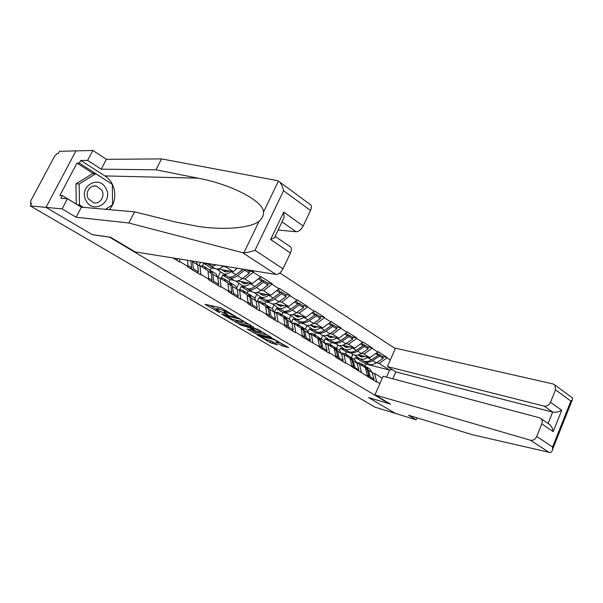 <?xml version="1.0" encoding="UTF-8"?>
<svg xmlns="http://www.w3.org/2000/svg" width="603" height="603" viewBox="0 0 603 603"><rect width="100%" height="100%" fill="white"/><g stroke="black" fill="none" stroke-linecap="round" stroke-linejoin="round"><path stroke-width="0.9" d="M235.916 316.575L220.826 307.741L205.035 304.311L219.673 312.769L215.987 310.146L216.771 309.882L227.693 314.653L224.03 312.015L226.163 312.053L235.916 316.575M281.729 345.632L288.664 347.652L273.227 338.758L256.863 334.74L270.174 342.617L277.538 344.893L271.893 341.268L267.227 339.708C264.348 338.75 262.147 337.657 260.624 336.429L271.976 338.969C274.9 339.934 277.131 341.034 278.669 342.285L275.767 342.044L281.729 345.632L282.392 344.207L284.458 345.104M309.897 204.281L310.794 204.945C311.676 206.218 311.578 208.065 310.515 210.462L283.576 190.736C282.777 186.968 281.45 184.028 279.588 181.925L277.259 180.614L161.551 158.898L106.377 159.32L92.854 150.456L75.933 150.886L46.009 207.372L92.402 234.733L109.475 237.115L389.101 403.686L368.576 397.581L395.508 413.462L375.036 407.168L30.331 205.887L31.62 203.475L30.512 203.377L31.394 203.897M30.512 203.377L30.761 200.882L54.692 156.056L57.029 153.682L58.19 153.659L59.448 151.3L75.933 150.886L46.009 207.372L30.331 205.887M253.675 327.188L237.574 317.653L221.587 314.027L237.77 323.306L253.788 326.954M257.737 329.276L271.584 337.544L255.205 333.549L247.102 329.004L254.044 330.467L249.74 327.859L239.316 324.459L257.737 329.276M395.297 348.617L279.807 272.948M382.083 356.275L387.209 357.511L378.156 351.707L369.948 357.715L358.416 354.873M387.209 357.511L387.028 357.918L390.292 359.999M379.898 383.621L376.589 381.601L376.408 382.008L345.73 362.772L345.542 363.194L335.765 357.232L335.954 356.81L329.585 352.921L329.389 353.343L319.304 347.192L319.5 346.763L302.314 336.836L302.518 336.399L295.726 332.261L295.523 332.698L284.774 326.148L284.985 325.703L277.968 321.422L277.764 321.866L266.662 315.098L266.873 314.653L259.622 310.228L259.411 310.681L247.931 303.678L248.15 303.226L240.657 298.651L240.439 299.111L228.567 291.875L228.793 291.415L221.045 286.681L220.819 287.149L208.532 279.656L208.759 279.189L200.739 274.297L200.505 274.764L187.789 267.008L188.023 266.534L179.717 261.461L179.475 261.943L172.91 257.941M251.459 270.506L253.486 271.802L253.275 272.255L260.639 276.973L252.318 283.636L237.461 280.968M267.235 282.897L272.134 283.757L260.858 276.521L260.639 276.973M272.134 283.757L271.923 284.201L279.053 288.762L270.762 295.251L256.569 292.538M285.227 294.392L290.179 295.319L279.264 288.317L279.053 288.762M290.179 295.319L289.968 295.756L296.872 300.173L288.626 306.497L274.991 303.739M302.653 305.525L307.643 306.512L297.075 299.736L296.872 300.173M307.643 306.512L307.44 306.942L314.118 311.223L305.917 317.389L292.787 314.6M319.53 316.311L324.557 317.351L314.321 310.794L314.118 311.223M324.557 317.351L324.361 317.781L330.836 321.927L322.673 327.942L309.987 325.13M335.886 326.766L340.944 327.859L331.024 321.497L330.836 321.927M340.944 327.859L340.755 328.281L347.026 332.298L338.909 338.17L326.645 335.343M351.753 336.896L356.84 338.042L347.222 331.876L347.026 332.298M356.84 338.042L356.652 338.456L362.735 342.353L354.662 348.089L342.775 345.255L345.15 346.913L350.403 347.079M367.144 346.733L372.255 347.923L362.923 341.939L362.735 342.353M372.255 347.923L372.066 348.33L377.975 352.114M357.066 363.496L359.501 364.129L365.463 367.807L367.385 375.986M350.524 352.928L346.341 351.896L340.461 348.248L344.637 349.265M369.948 357.715L364.024 353.991L361.453 353.366M345.444 353.886L346.341 351.896M339.534 350.313L340.461 348.248M359.501 364.129L361.393 372.33M372.066 348.33L364.024 353.991M341.502 353.908L343.936 354.519L350.079 358.31L351.911 366.541M335.336 343.476L331.175 342.481L325.13 338.72L329.276 339.7M354.662 348.089L348.557 344.253L345.986 343.642M330.248 344.524L331.175 342.481M324.09 340.996L325.13 338.72M343.936 354.519L345.73 362.772M356.652 338.456L348.557 344.253M325.462 344.027L327.889 344.615L334.22 348.526L335.954 356.81M319.696 333.738L315.565 332.781L309.331 328.914L313.454 329.849M338.909 338.17L332.622 334.213L330.045 333.625M314.615 334.853L315.565 332.781M308.11 331.56L309.331 328.914M327.889 344.615L329.585 352.921M340.755 328.281L332.622 334.213M308.917 333.836L311.336 334.401L317.871 338.434L319.5 346.763M303.588 323.705L299.48 322.793L293.058 318.806L297.151 319.696M322.673 327.942L316.183 323.856L313.605 323.298M298.508 324.896L299.48 322.793M291.535 322.085L293.058 318.806M311.336 334.401L312.919 342.753M324.361 317.781L316.183 323.856M291.844 323.321L294.256 323.864L301.003 328.024L302.518 336.399M286.975 313.364L282.905 312.497L276.28 308.389L280.342 309.233M305.917 317.389L299.216 313.176L296.646 312.64M281.91 314.623L282.905 312.497M274.35 312.497L276.28 308.389M294.256 323.864L295.726 332.261M307.44 306.942L299.216 313.176M274.229 312.467L276.626 312.987L283.591 317.284L284.985 325.703M269.843 302.698L265.81 301.884L258.981 297.641L262.998 298.44M288.626 306.497L281.707 302.148L279.144 301.636M264.792 304.04L265.81 301.884M257.164 301.47L258.981 297.641M276.626 312.987L277.968 321.422M289.968 295.756L281.707 302.148M256.026 301.259L258.416 301.749L265.606 306.188L266.873 314.653M252.175 291.694L248.18 290.932L241.132 286.553L245.112 287.299M270.762 295.251L263.624 290.759L261.061 290.277M247.132 293.118L248.18 290.932M239.489 289.983L241.132 286.553M258.416 301.749L259.622 310.228M271.923 284.201L263.624 290.759M237.22 289.674L239.595 290.133L247.034 294.716L248.15 303.226M229.615 277.651L233.926 280.335L229.984 279.634L222.703 275.111L226.638 275.797M252.318 283.636L244.939 278.985L242.376 278.541M228.914 281.842L229.984 279.634M221.248 278.119L222.703 275.111M239.595 290.133L240.657 298.651M253.275 272.255L244.939 278.985M217.773 277.697L220.133 278.119L227.821 282.867L228.793 291.415M237.371 268.252L233.248 271.621L217.562 269.021M215.098 268.606L211.193 267.958L203.678 263.292L207.553 263.918M233.248 271.621L225.612 266.82L223.065 266.405M210.085 270.234L211.193 267.958M202.382 265.931L203.678 263.292M220.133 278.119L221.045 286.681M226.065 266.443L225.612 266.82M197.656 265.305L200 265.697L207.96 270.604L208.759 279.189M200 265.697L200.739 274.297M187.563 260.285L188.023 266.534M179.551 259.004L179.717 261.461M386.485 377.131L389.583 370.084L379.031 363.443L376.46 362.795M364.958 365.998L365.848 364.016L389.583 370.084L392.146 369.579M372.164 372.805L374.606 373.445L382.287 378.187M359.554 358.551L355.363 357.504L365.848 364.016M354.466 359.509L355.363 357.504M374.606 373.445L376.589 381.601M387.028 357.918L379.031 363.443M248.64 271.018L253.486 271.802M224.203 311.653L224.738 310.537L225.673 310.281M224.467 311.095L218.768 308.706L218.06 310.183M216.16 309.799L216.696 308.683L218.768 308.706M209.633 305.208L216.439 309.218M234.122 319.62L238.449 321.874L249.906 324.633M239.7 319.04L224.241 315.188L232.788 319.304L242.285 321.58L243.152 321.324L239.7 319.04L239.866 318.686M267.453 335.027L255.876 332.132L255.205 333.549M251.858 330.06L255.876 332.132M260.534 332.215L261.303 332.034C259.697 330.73 257.421 329.592 254.466 328.627L250.727 327.708L250.976 328.16L256.788 331.288L260.534 332.215M278.774 342.067L282.392 344.207M269.051 340.175L273.649 342.308M177.455 258.664L176.445 260.097M176.445 258.506L177.501 259.147M190.578 268.712L191.633 267.785L187.948 265.531M190.827 260.805L191.633 267.785M196.216 261.664L197.603 264.89L198.47 271.961L197.422 272.888M191.324 268.056L191.46 269.247M192.312 269.767L193.367 268.84L198.47 271.961M192.417 261.061L193.367 268.84M200.656 266.104L202.812 265.983L204.605 266.812L206.06 269.435M208.985 264.732L209.821 265.328C211.389 266.383 213.462 266.217 216.017 264.838M213.183 264.378L208.171 264.302L206.61 263.33M211.065 281.202L212.113 280.297L208.668 278.194M208.593 269.277L209.543 269.865L211.156 273.242L212.113 280.297M198.93 265.516L200.482 262.35M210.191 265.561L214.676 268.35C216.786 269.677 219.545 269.066 222.952 266.496L223.532 266.036M215.12 273.317L216.078 273.905L217.713 277.29L218.723 284.337L217.675 285.234M211.728 280.636L211.872 281.691M212.746 282.227L213.794 281.322L218.723 284.337M209.852 270.159L211.201 270.89L212.814 274.275L213.794 281.322M220.344 278.254L222.522 278.171L224.354 279.023L225.869 281.661M224.678 271.26L225.53 271.863M224.731 271.177L225.748 271.893M223.585 270.023L226.291 271.915M222.017 269.76L224.271 271.342C225.582 272.209 227.286 272.089 229.381 270.981M216.65 269.036L222.899 273.468C225.025 274.81 227.791 274.214 231.198 271.682L231.62 271.35M228.447 276.86L229.238 277.418C231.379 278.767 234.152 278.187 237.552 275.677L244.66 270.182L249.363 273.174L249.182 271.365L246.619 269.729M231.198 271.682L235.954 274.674C232.554 277.192 229.781 277.772 227.64 276.423L223.276 273.702M235.954 274.674L243.062 269.164M230.866 293.277L231.906 292.395L228.68 290.42M228.153 281.375L229.125 281.978L230.806 285.362L231.906 292.395M217.766 277.659L220.592 271.832M233.926 280.335C236.082 281.699 238.856 281.126 242.263 278.631L249.363 273.174M234.469 285.279L235.441 285.882L237.152 289.274L238.291 296.292L237.25 297.173M231.446 292.779L231.59 293.721M232.487 294.264L233.527 293.382L238.291 296.292M229.396 282.234L230.723 282.965L232.419 286.357L233.527 293.382M244.592 269.405L244.66 270.182M235.17 275.247L243.401 269.217M239.135 290.043L241.577 289.953L243.446 290.834L245.022 293.48M243.311 282.913L244.479 283.727M243.363 282.83L244.697 283.764M242.459 281.865L245.225 283.802M240.951 281.593L243.235 283.199C244.569 284.081 246.28 283.99 248.376 282.928M235.871 281.043L241.886 285.287C244.057 286.659 246.838 286.116 250.237 283.651L250.644 283.335M247.268 288.581L248.014 289.108C250.2 290.488 252.989 289.953 256.381 287.51L263.466 282.166L268.011 285.061L267.8 283.259L263.262 280.365L263.466 282.166M250.237 283.651L254.835 286.538C251.443 288.988 248.655 289.523 246.476 288.151L242.27 285.528M254.835 286.538L261.921 281.179L258.28 278.857M259.448 277.923L261.725 279.377L261.921 281.179M250.004 304.945L251.044 304.085L248.021 302.239M247.072 293.073L248.059 293.691L249.815 297.083L251.044 304.085M236.775 287.827L238.976 283.237M248.398 289.35L252.559 291.935C254.752 293.322 257.549 292.802 260.933 290.375L268.011 285.061M253.185 296.857L254.18 297.475L255.958 300.867L257.217 307.862L256.185 308.713M250.516 304.515L250.66 305.344M251.572 305.902L252.604 305.043L257.217 307.862M248.308 293.917L249.612 294.648L251.376 298.04L252.604 305.043M254.489 286.802L263.262 280.365M86.131 200.754C93.42 214.879 113.839 201.786 105.894 188.355C98.96 174.109 77.938 187.005 86.131 200.754M88.317 198.711L93.578 202.781C99.947 204.523 105.397 196.194 101.832 190.239L96.435 186.086C90.118 184.428 84.714 192.779 88.317 198.711M76.302 204.063L75.955 183.847L92.523 173.687L95.779 173.754L112.324 184.314L112.565 204.779L105.502 209.301M83.546 207.372L79.49 204.914L79.144 183.975L95.779 173.754M77.425 204.741L79.49 204.914M75.955 183.847L79.144 183.975M242.527 252.657L243.883 252.8C247.064 252.597 250.765 251.768 255.001 250.305L282.988 268.802C280.945 272.564 278.586 274.433 275.925 274.418L242.527 252.657L128.854 223.004L76.129 217.253L62.101 208.902L46.009 207.372L92.251 234.642L110.409 237.175L135.095 251.888L275.925 274.418M93.586 173.709L76.965 163.112L59.923 195.395L62.252 195.545L60.82 198.259L67.453 198.741L81.39 207.183L134.544 211.849L175.865 222.085L197.166 226.268C223.909 230.459 250.969 228.024 259.102 221.226C262.139 218.58 263.617 215.527 263.511 212.068C263.39 200.58 228.854 183.606 197.822 178.156L155.989 169.797L101.229 169.179L87.616 160.406L80.772 160.443L104.907 175.925C115.972 182.611 118.211 200.392 109.301 209.633M134.544 211.849L128.854 223.004M67.453 198.741L62.101 208.902M81.39 207.183L76.129 217.253M310.515 210.462L303.188 225.982C301.168 229.69 298.802 231.612 296.096 231.74L282.046 221.866M278.156 230.022L296.096 231.74M76.965 163.112L79.362 163.112L80.772 160.443M92.854 150.456L87.616 160.406M106.377 159.32L101.229 169.179M161.551 158.898L155.989 169.797M289.772 246.416L290.654 247.026C291.671 248.376 291.603 250.366 290.45 252.989L282.988 268.802M62.252 195.545L81.473 207.191M112.007 184.119L79.362 163.112M105.585 209.309L112.248 204.982M282.279 221.384L284.096 217.57L283.712 212.098L303.188 225.982M290.45 252.989L270.626 239.512L274.448 237.801L275.496 236.632L290.654 247.026M571.863 397.49L572.616 398.055L572.307 399.917L570.86 401.093L555.506 389.847L554.918 385L553.109 383.968L395.493 348.18L387.397 366.579L544.17 406.113C546.921 406.482 549.032 405.208 550.501 402.284L555.506 389.847M374.945 394.859L530.399 440.22C533.135 440.68 535.245 439.436 536.73 436.482L541.811 423.871C542.564 421.761 542.316 420.02 541.057 418.655L539.466 417.758L383.139 376.242L374.945 394.859L390.495 404.131L368.674 397.611M536.73 436.482L552.582 446.959L552.574 449.469C552.197 451.383 551.376 452.401 550.124 452.529L472.496 434.74L408.495 415.241L416.153 419.801L416.997 417.834M416.153 419.801L395.508 413.462L368.667 397.633M550.501 402.284L561.717 410.281C558.589 411.955 555.567 412.55 552.642 412.075L395.832 371.908L392.809 378.812M395.832 371.908L387.397 366.579M548.632 423.849L549.846 424.678C551.707 426.562 552.823 428.876 553.192 431.612L541.811 423.871M257.104 301.477L260.029 301.364L261.921 302.261L263.549 304.914M261.363 294.196L262.818 295.206M261.408 294.121L263.029 295.251M260.722 293.329L263.549 295.304M259.267 293.058L261.589 294.671C262.946 295.568 264.672 295.508 266.76 294.49M254.481 292.666L260.255 296.729C262.471 298.123 265.267 297.626 268.652 295.229L269.051 294.927M265.493 299.932L266.194 300.43C268.418 301.824 271.222 301.342 274.606 298.967L281.654 293.759L286.056 296.563L285.822 294.777L281.428 291.965L281.654 293.759M268.652 295.229L273.106 298.025C269.722 300.407 266.925 300.897 264.702 299.495L260.647 296.97M273.106 298.025L280.161 292.809L276.702 290.601M277.87 289.689L279.935 291.015L280.161 292.809M268.516 316.228L269.549 315.392L266.722 313.666M265.38 304.402L266.39 305.028L268.207 308.427L269.549 315.392M254.903 298.251L256.788 294.287M266.586 300.671L270.589 303.166C272.827 304.568 275.631 304.093 279.008 301.734L286.056 296.563M271.297 308.058L272.307 308.691L274.154 312.09L275.526 319.047L274.493 319.876M268.968 315.866L269.111 316.59M270.031 317.155L271.064 316.319L275.526 319.047M266.609 305.224L267.89 305.955L269.714 309.354L271.064 316.319M273.227 297.935L281.428 291.965M274.538 312.535L277.885 312.407L279.807 313.326L281.48 315.98M277.621 304.274L280.568 306.324M277.651 304.281L280.779 306.369M278.413 304.432L281.292 306.437M277.011 304.153L279.362 305.781L284.556 305.676M272.488 303.904L278.051 307.809C280.297 309.226 283.109 308.766 286.485 306.43L286.877 306.151M283.139 310.922L283.802 311.389C286.063 312.814 288.875 312.369 292.244 310.055L299.269 304.982L303.528 307.696L303.264 305.917L299.013 303.203L299.269 304.982M286.485 306.43L290.797 309.143C287.427 311.457 284.608 311.909 282.355 310.485L278.45 308.058M290.797 309.143L297.822 304.063L294.535 301.967M295.689 301.078L297.565 302.276L297.822 304.063M286.433 327.158L287.458 326.336L284.82 324.723M283.109 315.369L284.134 316.002L286.01 319.402L287.458 326.336M272.315 308.691L274.048 305.005M284.201 311.638L288.061 314.042C290.329 315.467 293.148 315.03 296.51 312.738L303.528 307.696M288.837 318.912L289.862 319.545L291.769 322.952L293.246 329.871L292.221 330.685M286.832 326.841L286.968 327.482M287.902 328.047L288.927 327.233L293.246 329.871M284.322 316.168L285.581 316.899L287.473 320.299L288.927 327.233M291.897 308.352L299.013 303.203M291.822 323.185L295.184 323.102L297.128 324.037L298.854 326.698M294.792 315.03L297.776 317.095M294.844 315.037L297.98 317.14M295.553 315.188L298.485 317.216M294.204 314.902L296.578 316.545L301.794 316.515M289.93 314.796L295.289 318.542C297.565 319.974 300.392 319.56 303.746 317.291L304.138 317.012M300.234 321.572L300.859 322.01C303.151 323.449 305.977 323.05 309.331 320.796L316.326 315.859L320.449 318.49L320.163 316.718L316.04 314.08L316.326 315.859M303.746 317.291L307.929 319.914C304.568 322.168 301.749 322.575 299.457 321.135L295.689 318.791M307.929 319.914L314.924 314.962L311.796 312.972M312.949 312.105L314.645 313.191L314.924 314.962M303.784 337.733L304.809 336.934L302.337 335.426M300.279 325.989L301.319 326.63L303.256 330.029L304.809 336.934M289.086 319.062L290.789 315.399M301.266 322.258L304.99 324.58C307.289 326.027 310.115 325.635 313.462 323.396L320.449 318.49M305.834 329.426L306.874 330.067L308.834 333.467L310.409 340.363L309.392 341.155M304.131 337.461L304.259 338.019M305.208 338.6L306.226 337.801L310.409 340.363M301.485 326.773L302.729 327.504L304.673 330.904L306.226 337.801M314.909 314.887L316.04 314.08M308.834 333.482L311.947 333.467L313.914 334.424L315.686 337.085M311.434 325.447L314.442 327.527M311.517 325.469L314.645 327.58M312.173 325.612L315.143 327.663M310.869 325.326L313.266 326.977L318.497 327.014M306.829 325.349L311.992 328.944C314.306 330.399 317.133 330.014 320.479 327.806L320.856 327.542M316.801 331.891L317.397 332.306C319.718 333.768 322.552 333.399 325.891 331.205L332.848 326.389L336.851 328.937L336.542 327.18L332.547 324.625L332.848 326.389M320.479 327.806L324.527 330.354C321.188 332.547 318.354 332.916 316.04 331.462L312.399 329.193M324.527 330.354L331.492 325.522L328.522 323.63M329.668 322.786L331.19 323.758L331.492 325.522M320.592 347.984L321.61 347.207L319.311 345.798M316.929 336.286L317.977 336.941L319.967 340.333L321.61 347.207M305.352 329.132L307.033 325.484M317.804 332.562L321.399 334.801C323.728 336.263 326.562 335.901 329.901 333.73L336.851 328.937M322.311 339.617L323.366 340.273L325.371 343.665L327.045 350.524L326.035 351.3M320.894 347.75L321.015 348.24M321.972 348.82L322.989 348.044L327.045 350.524M318.12 337.062L319.341 337.786L321.339 341.177L322.989 348.044M331.469 325.379L332.547 324.625M325.326 343.476L328.205 343.522L330.188 344.494L331.997 347.155M327.58 335.554L330.61 337.65M327.685 335.585L330.813 337.703M328.296 335.72L331.296 337.793M327.03 335.434L329.449 337.1L334.695 337.198M323.216 335.57L328.198 339.029C330.534 340.499 333.369 340.16 336.7 338.004L337.069 337.748M332.879 341.901L333.436 342.293C335.781 343.77 338.622 343.439 341.946 341.298L348.873 336.602L352.755 339.074L352.423 337.326L348.549 334.853L348.873 336.602M336.7 338.004L340.627 340.469C337.303 342.61 334.461 342.949 332.117 341.471L328.612 339.285M340.627 340.469L347.554 335.765L344.728 333.964M345.866 333.135L347.238 334.009L347.554 335.765M336.889 357.918L337.899 357.157L335.75 355.845M333.067 346.273L334.13 346.929L336.173 350.328L337.899 357.157M321.15 338.901L322.726 335.441M333.851 342.549L337.326 344.712C339.677 346.19 342.512 345.866 345.836 343.748L352.755 339.074M338.291 349.506L339.353 350.162L341.411 353.554L343.167 360.375L342.157 361.129M337.152 357.722L337.258 358.144M338.223 358.732L339.233 357.971L343.167 360.375M334.25 347.026L335.456 347.75L337.499 351.142L339.233 357.971M347.516 335.547L348.549 334.853M341.306 353.177L343.974 353.268L345.979 354.255L347.818 356.916M343.243 345.361L346.295 347.464M343.378 345.398L346.491 347.516M343.936 345.527L346.974 347.614M339.112 345.489L343.914 348.813C346.28 350.298 349.114 349.989 352.431 347.893L352.8 347.645M348.474 351.617L349.001 351.979C351.368 353.471 354.21 353.177 357.526 351.089L364.416 346.506L368.177 348.911L367.83 347.17L364.069 344.765L364.416 346.506M352.431 347.893L356.245 350.29C352.928 352.378 350.094 352.672 347.72 351.187L344.336 349.077M356.245 350.29L363.134 345.692L360.451 343.981M361.581 343.175L362.795 343.951L363.134 345.692M352.695 367.551L353.697 366.812L351.7 365.591M348.73 355.958L349.8 356.622L351.888 360.014L353.697 366.812M336.482 348.383L337.974 345.089M349.423 352.242L352.77 354.33C355.144 355.823 357.986 355.536 361.295 353.464L368.177 348.911M353.795 359.094L354.873 359.757L356.968 363.149L358.808 369.933L357.805 370.672M353.991 368.343L354.994 367.596L358.808 369.933M349.898 356.705L351.089 357.421L353.17 360.805L354.994 367.596M363.081 345.421L364.069 344.765M356.803 362.599L359.282 362.735L361.303 363.737L363.172 366.39M358.453 354.881L361.521 356.991M358.604 354.918L361.717 357.051M359.117 355.046L362.184 357.149M358.205 354.941L360.39 356.441L365.652 356.659M354.541 355.114L359.169 358.318C361.559 359.81 364.4 359.539 367.702 357.489L368.064 357.255M363.609 361.039L364.114 361.385C366.503 362.893 369.345 362.629 372.639 360.594L379.498 356.124L383.146 358.453L382.784 356.72L379.129 354.391L379.498 356.124M367.702 357.489L371.395 359.818C368.101 361.853 365.26 362.117 362.87 360.617L359.592 358.574M371.395 359.818L378.254 355.333L375.699 353.705M376.822 352.913L377.893 353.599L378.254 355.333M368.026 376.905L369.021 376.174L367.167 375.036M363.933 365.365L365.011 366.029L367.137 369.413L369.021 376.174M351.383 357.602L352.83 354.368M364.536 361.649L367.77 363.669C370.167 365.177 373.008 364.921 376.302 362.9L383.146 358.453M368.848 368.41L369.933 369.074L372.074 372.458L373.981 379.204L372.986 379.928M369.285 377.666L370.28 376.943L373.981 379.204M365.086 366.096L366.255 366.805L368.388 370.189L370.28 376.943M378.187 355.009L379.129 354.391M226.713 310.899L226.163 312.053M225.552 310.259L224.844 311.743M224.813 312.686L224.633 313.063M217.479 308.412L216.771 309.882M205.819 304.349L205.631 304.741M238.449 321.874L237.77 323.306M236.451 320.992L235.765 322.432M238.456 317.962L238.245 318.399M224.663 314.615L224.414 315.135M253.901 331.258L253.23 332.675M250.139 327.014L249.74 327.859M247.954 326.479L247.72 326.969M241.321 324.859L241.087 325.341M254.7 328.13L254.466 328.627M250.961 327.218L250.727 327.708M272.194 338.494L271.976 338.969M261.589 335.811L261.378 336.27M272.775 342.082L272.126 343.476M270.822 341.223L270.174 342.617M284.382 345.082L283.719 346.506M192.538 261.77L197.603 264.89M208.02 271.312L211.156 273.242M212.814 274.275L217.713 277.29M221.776 265.757L222.952 266.496M227.904 283.576L230.806 285.362M232.419 286.357L237.152 289.274M237.552 275.677L242.263 278.631M247.124 295.425L249.815 297.083M251.376 298.04L255.958 300.867M256.381 287.51L260.933 290.375M243.883 252.8L259.102 221.226M263.511 212.068L278.465 181.036M283.576 190.736L255.001 250.305M270.626 239.512L283.712 212.098M104.907 175.925L197.822 178.156M552.582 446.959L570.86 401.093M561.717 410.281L553.192 431.612M549.197 452.476L530.399 440.22M548.074 423.464L552.642 412.075L544.17 406.113M265.712 306.882L268.207 308.427M269.714 309.354L274.154 312.09M274.606 298.967L279.008 301.734M283.704 317.977L286.01 319.402M287.473 320.299L291.769 322.952M292.244 310.055L296.51 312.738M301.131 328.718L303.256 330.029M304.673 330.904L308.834 333.467M309.331 320.796L313.462 323.396M318.007 339.127L319.967 340.333M321.339 341.177L325.371 343.665M325.891 331.205L329.901 333.73M334.364 349.212L336.173 350.328M337.499 351.142L341.411 353.554M341.946 341.298L345.836 343.748M350.23 358.989L351.888 360.014M353.17 360.805L356.968 363.149M357.526 351.089L361.295 353.464M365.622 368.478L367.137 369.413M368.388 370.189L372.074 372.458M372.639 360.594L376.302 362.9M30.421 203.354L31.386 203.92M224.527 314.585L224.271 315.113M243.408 320.788L243.152 321.324M254.225 330.082L254.044 330.467M261.544 331.529L261.303 332.034M250.742 327.165L250.501 327.678M278.895 341.803L278.669 342.285M260.986 335.652L260.745 336.165M204.605 266.812L209.543 269.865M211.201 270.89L216.078 273.905M224.354 279.023L229.125 281.978M230.723 282.965L235.441 285.882M243.446 290.834L248.059 293.691M249.612 294.648L254.18 297.475M94.038 185.98L96.435 186.086M274.448 237.801L284.096 217.57M279.588 181.925L310.794 204.945M541.057 418.655L549.846 424.678M554.918 385L572.616 398.055M552.574 449.469L572.307 399.917M261.921 302.261L266.39 305.028M267.89 305.955L272.307 308.691M279.807 313.326L284.134 316.002M285.581 316.899L289.862 319.545M297.128 324.037L301.319 326.63M302.729 327.504L306.874 330.067M313.914 334.424L317.977 336.941M319.341 337.786L323.366 340.273M330.188 344.494L334.13 346.929M335.456 347.75L339.353 350.162M345.979 354.255L349.8 356.622M351.089 357.421L354.873 359.757M361.303 363.737L365.011 366.029M366.255 366.805L369.933 369.074"/></g></svg>
